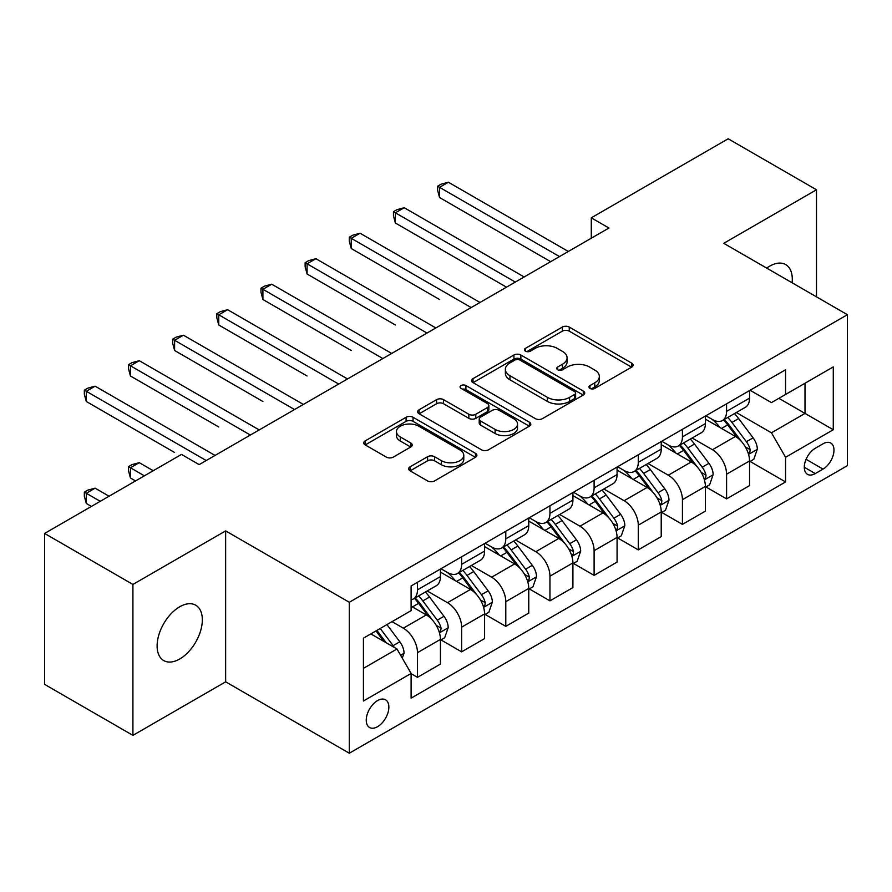 <?xml version="1.0" encoding="UTF-8"?>
<svg xmlns="http://www.w3.org/2000/svg" width="892" height="892" viewBox="0 0 892 892"><rect width="100%" height="100%" fill="white"/><g stroke="black" fill="none" stroke-linecap="round" stroke-linejoin="round"><path stroke-width="1.34" d="M589.969 388.388A3.434 1.985 0 0 0 594.819 388.388L631.67 367.114A4.906 2.832 0 0 0 633.097 365.118A4.906 2.832 0 0 0 631.67 363.111L569.252 327.074A4.906 2.832 0 0 0 562.317 327.074L525.466 348.348A3.434 1.985 0 0 0 524.463 349.753A3.434 1.985 0 0 0 525.466 351.158A3.434 1.985 0 0 0 530.327 351.158L535.088 348.404A15.688 9.065 0 0 1 557.288 348.404L562.484 351.403A15.688 9.065 0 0 1 567.078 357.815A15.688 9.065 0 0 1 562.484 364.215L557.723 366.969A3.434 1.985 0 0 0 556.708 368.374A3.434 1.985 0 0 0 557.723 369.767A3.434 1.985 0 0 0 562.573 369.767L567.345 367.013A15.688 9.065 0 0 1 589.534 367.013L594.73 370.024A15.688 9.065 0 0 1 599.335 376.424A15.688 9.065 0 0 1 594.73 382.835L589.969 385.589A3.434 1.985 0 0 0 588.965 386.983A3.434 1.985 0 0 0 589.969 388.388L589.969 385.589M179.727 658.987A31.978 18.464 120 0 0 200.611 630.811A31.978 18.464 120 0 0 195.716 605.189A31.978 18.464 120 0 0 179.727 606.772A31.978 18.464 120 0 0 158.832 634.948A31.978 18.464 120 0 0 163.738 660.571A31.978 18.464 120 0 0 179.727 658.987M792.096 282.775A31.978 18.464 120 0 0 785.674 264.578A31.978 18.464 120 0 0 769.684 266.162A31.978 18.464 120 0 0 766.696 268.113M377.55 726.701A15.989 9.232 120 0 0 387.998 712.608A15.989 9.232 120 0 0 385.545 699.796A15.989 9.232 120 0 0 377.55 700.588A15.989 9.232 120 0 0 367.114 714.682A15.989 9.232 120 0 0 369.556 727.493A15.989 9.232 120 0 0 377.55 726.701M410.086 466.817A4.906 2.832 0 0 0 408.647 468.824A4.906 2.832 0 0 0 410.086 470.82L427.603 480.933A4.906 2.832 0 0 0 434.538 480.933L475.447 457.306A4.906 2.832 0 0 0 476.885 455.31A4.906 2.832 0 0 0 475.447 453.303L413.041 417.266A4.906 2.832 0 0 0 406.105 417.266L365.185 440.893A4.906 2.832 0 0 0 363.746 442.889A4.906 2.832 0 0 0 365.185 444.896L386.336 457.105A4.906 2.832 0 0 0 393.272 457.105L410.777 446.992A4.906 2.832 0 0 0 412.215 444.997A4.906 2.832 0 0 0 410.777 442.99L400.296 436.935A13.112 7.571 0 0 1 396.449 431.583A13.112 7.571 0 0 1 404.544 424.581A13.112 7.571 0 0 1 418.839 426.231L459.938 449.947A13.112 7.571 0 0 1 463.773 455.31A13.112 7.571 0 0 1 455.678 462.301A13.112 7.571 0 0 1 441.384 460.662L434.538 456.704A4.906 2.832 0 0 0 427.603 456.704L410.086 466.817L410.086 470.82M225.654 530.896L132.919 584.438L44.6 533.449L44.6 684.376L132.919 735.365L225.654 681.822L349.296 753.216L349.296 602.278L225.654 530.896L225.654 681.822M816.492 296.858L816.492 189.773L723.758 243.315L847.4 314.698L349.296 602.278M816.492 189.773L728.173 138.784L591.284 217.826L591.284 238.22M44.6 533.449L181.489 454.407L199.15 464.609L608.946 228.017L591.284 217.826M535.445 418.671A4.906 2.832 0 0 0 542.381 418.671L583.29 395.045A4.906 2.832 0 0 0 584.728 393.049A4.906 2.832 0 0 0 583.29 391.042L520.872 355.005A4.906 2.832 0 0 0 513.937 355.005L473.028 378.632A4.906 2.832 0 0 0 471.589 380.628A4.906 2.832 0 0 0 473.028 382.635L535.445 418.671M462.435 389.135A3.434 1.985 0 0 1 465.914 389.614L465.914 385.534L529.369 422.172A4.906 2.832 0 0 1 530.807 424.179A4.906 2.832 0 0 1 529.369 426.175L488.459 449.802A4.906 2.832 0 0 1 481.524 449.802L419.106 413.765L419.106 409.762A4.906 2.832 0 0 0 417.668 411.758A4.906 2.832 0 0 0 419.106 413.765M419.106 409.762L436.612 399.649A4.906 2.832 0 0 1 443.547 399.649L468.858 414.267A4.906 2.832 0 0 0 475.793 414.267L487.411 407.555A4.906 2.832 0 0 0 488.849 405.559A4.906 2.832 0 0 0 487.411 403.552L461.064 388.343A3.434 1.985 0 0 1 460.06 386.938A3.434 1.985 0 0 1 462.179 385.11A3.434 1.985 0 0 1 465.914 385.534M823.026 443.803L815.255 448.297A15.487 8.942 120 0 0 805.13 461.945A15.487 8.942 120 0 0 807.505 474.354A15.487 8.942 120 0 0 815.255 473.585L823.026 469.103A15.487 8.942 120 0 0 833.139 455.455A15.487 8.942 120 0 0 830.764 443.045A15.487 8.942 120 0 0 823.026 443.803M349.296 753.216L847.4 465.635L847.4 314.698M750.072 390.272L771.446 402.604L785.573 394.454L785.573 369.767L411.112 585.966L411.112 610.641L363.423 638.181L363.423 701.001L411.112 673.46L411.112 698.146L785.573 481.948L785.573 457.273L771.446 432.798L736.324 412.517M785.573 394.454L833.273 366.913L833.273 429.732L785.573 457.273M132.919 584.438L132.919 735.365M778.861 398.323L805.008 413.42L805.008 383.237L833.273 366.913M771.446 432.798L805.008 413.42L833.273 429.732M363.423 668.364L396.985 648.986L370.838 633.9M411.112 673.672L417.478 677.34L417.478 652.665A19.981 11.54 -120 0 0 403.34 628.18L392.034 621.657M417.478 677.34L440.436 664.083L440.436 639.408A19.981 11.54 -120 0 0 426.309 614.923L411.112 606.159M440.971 639.91L461.632 651.84L461.632 627.165A19.981 11.54 -120 0 0 447.505 602.691L427.212 590.972M461.632 651.84L484.59 638.583L484.59 613.908A19.981 11.54 -120 0 0 470.463 589.434L440.436 572.095M485.125 614.421L505.786 626.351L505.786 601.665A19.981 11.54 -120 0 0 491.659 577.191L471.366 565.483M505.786 626.351L528.755 613.094L528.755 588.419A19.981 11.54 -120 0 0 514.617 563.934L484.59 546.606M529.279 588.921L549.951 600.851L549.951 576.176A19.981 11.54 -120 0 0 535.813 551.702L515.531 539.983M549.951 600.851L572.909 587.594L572.909 562.919A19.981 11.54 -120 0 0 558.782 538.445L528.755 521.106M573.444 563.432L594.105 575.362L594.105 550.676A19.981 11.54 -120 0 0 579.978 526.202L559.685 514.494M594.105 575.362L617.074 562.105L617.074 537.419A19.981 11.54 -120 0 0 602.936 512.945L572.909 495.618M617.598 537.932L638.271 549.862L638.271 525.187A19.981 11.54 -120 0 0 624.132 500.713L603.851 488.994M638.271 549.862L661.228 536.605L661.228 511.93A19.981 11.54 -120 0 0 647.101 487.456L617.074 470.117M661.752 512.443L682.425 524.373L682.425 499.687A19.981 11.54 -120 0 0 668.298 475.213L648.005 463.505M682.425 524.373L705.382 511.116L705.382 486.43A19.981 11.54 -120 0 0 691.255 461.956L661.228 444.629M705.918 486.943L726.579 498.873L726.579 474.198A19.981 11.54 -120 0 0 712.452 449.724L692.159 438.005M726.579 498.873L749.548 485.616L749.548 460.941A19.981 11.54 -120 0 0 735.409 436.467L705.382 419.128M705.918 415.761L712.452 419.541A19.981 11.54 -120 0 0 722.442 420.522A19.981 11.54 -120 0 0 726.579 411.379L726.579 403.831M661.752 441.261L668.298 445.03A19.981 11.54 -120 0 0 678.288 446.022A19.981 11.54 -120 0 0 682.425 436.868L682.425 429.331M617.598 466.75L624.132 470.53A19.981 11.54 -120 0 0 634.123 471.511A19.981 11.54 -120 0 0 638.271 462.368L638.271 454.82M573.444 492.25L579.978 496.019A19.981 11.54 -120 0 0 589.969 497.011A19.981 11.54 -120 0 0 594.105 487.857L594.105 480.32M529.279 517.739L535.813 521.519A19.981 11.54 -120 0 0 545.815 522.5A19.981 11.54 -120 0 0 549.951 513.357L549.951 505.809M485.125 543.239L491.659 547.008A19.981 11.54 -120 0 0 501.65 548A19.981 11.54 -120 0 0 505.786 538.846L505.786 531.309M440.96 568.728L447.505 572.508A19.981 11.54 -120 0 0 457.496 573.489A19.981 11.54 -120 0 0 461.632 564.346L461.632 556.798M750.072 461.454L785.573 481.948M722.442 420.522L745.411 407.265A19.981 11.54 -120 0 0 749.548 398.122L749.548 390.573M678.288 446.022L701.246 432.765A19.981 11.54 -120 0 0 705.382 423.611L705.382 416.073M634.123 471.511L657.092 458.254A19.981 11.54 -120 0 0 661.228 449.111L661.228 441.562M589.969 497.011L612.927 483.754A19.981 11.54 -120 0 0 617.074 474.6L617.074 467.062M545.815 522.5L568.773 509.243A19.981 11.54 -120 0 0 572.909 500.1L572.909 492.551M501.65 548L524.619 534.743A19.981 11.54 -120 0 0 528.755 525.589L528.755 518.051M457.496 573.489L480.453 560.232A19.981 11.54 -120 0 0 484.59 551.089L484.59 543.54M411.112 599.792A19.981 11.54 -120 0 0 413.33 598.989L436.3 585.732A19.981 11.54 -120 0 0 440.436 576.578L440.436 569.04M413.33 598.989A19.981 11.54 -120 0 0 417.478 589.835L417.478 582.298M396.985 648.986L411.112 673.46M591.34 388.879L594.73 386.916A15.688 9.065 0 0 0 599.335 380.505L599.335 376.424M567.078 357.815L567.078 361.884A15.688 9.065 0 0 1 562.484 368.296L559.094 370.258M631.603 367.158L569.252 331.155A4.906 2.832 0 0 0 562.317 331.155L526.837 351.638M583.223 395.078L520.872 359.086A4.906 2.832 0 0 0 513.937 359.086L473.094 382.668M574.626 394.442A3.434 1.985 0 0 0 575.63 393.049A3.434 1.985 0 0 0 574.626 391.644L519.835 360.011A3.434 1.985 0 0 0 514.985 360.011L509.956 362.91A15.688 9.065 0 0 0 505.363 369.321A15.688 9.065 0 0 0 509.956 375.722L547.398 397.353A15.688 9.065 0 0 0 569.598 397.353L574.626 394.442L574.626 398.523A3.434 1.985 0 0 0 575.63 397.118L575.63 393.049M505.363 369.321L505.363 373.402A15.688 9.065 0 0 0 509.956 379.802L509.956 375.722M574.626 398.523L569.598 401.422A15.688 9.065 0 0 1 547.398 401.422L509.956 379.802M419.173 413.799L436.612 403.73L436.612 399.649M488.849 405.559L488.849 409.64A4.906 2.832 0 0 1 487.411 411.636L475.793 418.348A4.906 2.832 0 0 1 468.858 418.348L443.547 403.73A4.906 2.832 0 0 0 436.612 403.73M465.914 389.614L529.302 426.209M495.127 429.431A13.112 7.571 0 0 0 509.421 431.07A13.112 7.571 0 0 0 517.527 424.079A13.112 7.571 0 0 0 513.68 418.716L499.208 410.365A4.906 2.832 0 0 0 492.272 410.365L480.654 417.066A4.906 2.832 0 0 0 479.216 419.073A4.906 2.832 0 0 0 480.654 421.069L495.127 429.431L495.127 433.512A13.112 7.571 0 0 0 509.421 435.151A13.112 7.571 0 0 0 517.527 428.149L517.527 424.079M479.216 419.073L479.216 423.154A4.906 2.832 0 0 0 480.654 425.149L480.654 421.069M495.127 433.512L480.654 425.149M463.773 455.31L463.773 459.38A13.112 7.571 0 0 1 455.678 466.382A13.112 7.571 0 0 1 441.384 464.743L434.538 460.785A4.906 2.832 0 0 0 427.603 460.785L410.153 470.853M396.449 431.583L396.449 435.664A13.112 7.571 0 0 0 400.296 441.016L400.296 436.935M410.721 447.037L400.296 441.016M475.391 457.34L413.041 421.347A4.906 2.832 0 0 0 406.105 421.347L365.252 444.93M749.548 461.755L753.785 459.313L757.319 449.111A13.235 7.649 -120 0 0 753.093 437.838L738.654 418.571A38.222 22.066 -120 0 0 734.484 413.576M720.134 427.636A38.222 22.066 -120 0 0 712.307 419.452M748.343 453.649L749.882 451.988L750.172 449.68A13.235 7.649 -120 0 0 746.381 441.707L731.942 422.44A38.222 22.066 -120 0 0 727.772 417.445M724.215 419.508A31.722 18.319 60 0 1 729.422 425.428L741.642 441.73M439.555 299.511L351.236 248.522L351.236 238.32L360.067 233.225L479.996 302.466M723.535 419.898A38.222 22.066 60 0 1 727.705 424.893L737.305 437.704M559.485 256.573L439.555 187.331L448.386 182.236L568.315 251.477M550.654 261.668L439.555 197.533L439.555 187.331L437.615 186.205L441.139 184.165L448.386 182.236M439.555 197.533L437.615 190.286L437.615 186.205M705.382 487.255L709.631 484.802L713.154 474.6A13.235 7.649 -120 0 0 708.928 463.327L694.5 444.06A38.222 22.066 -120 0 0 690.33 439.065M675.969 453.136A38.222 22.066 -120 0 0 668.153 444.952M704.178 479.138L705.717 477.476L706.007 475.168A13.235 7.649 -120 0 0 702.216 467.207L687.788 447.94A38.222 22.066 -120 0 0 683.618 442.945M680.061 444.997A31.722 18.319 60 0 1 685.268 450.917L697.477 467.218M395.39 325L307.082 274.011L307.082 263.82L315.913 258.713L435.842 327.955M679.381 445.387A38.222 22.066 60 0 1 683.551 450.382L693.14 463.193M661.228 512.744L665.465 510.302L669 500.1A13.235 7.649 -120 0 0 664.774 488.827L650.335 469.56A38.222 22.066 -120 0 0 646.165 464.565M631.815 478.625A38.222 22.066 -120 0 0 623.987 470.441M660.024 504.638L661.563 502.977L661.853 500.668A13.235 7.649 -120 0 0 658.062 492.696L643.623 473.429A38.222 22.066 -120 0 0 639.452 468.434M635.896 470.497A31.722 18.319 60 0 1 641.103 476.417L653.323 492.718M351.236 350.5L262.917 299.511L262.917 289.309L271.748 284.214L391.688 353.455M635.216 470.887A38.222 22.066 60 0 1 639.386 475.882L648.986 488.693M617.074 538.244L621.311 535.791L624.835 525.589A13.235 7.649 -120 0 0 620.62 514.316L606.181 495.049A38.222 22.066 -120 0 0 602.011 490.054M587.65 504.125A38.222 22.066 -120 0 0 579.833 495.941M615.859 530.127L617.398 528.465L617.688 526.157A13.235 7.649 -120 0 0 613.908 518.196L599.469 498.929A38.222 22.066 -120 0 0 595.298 493.934M591.742 495.985A31.722 18.319 60 0 1 596.949 501.906L609.169 518.207M307.082 375.989L218.763 325L218.763 314.809L227.594 309.702L347.523 378.944M591.062 496.376A38.222 22.066 60 0 1 595.232 501.371L604.821 514.182M515.331 282.073L395.39 212.82L404.221 207.725L524.162 276.966M506.5 287.168L395.39 223.022L395.39 212.82L393.45 211.705L396.985 209.665L404.221 207.725M395.39 223.022L393.45 215.786L393.45 211.705M471.166 307.562L349.296 237.194L352.831 235.154L360.067 233.225M351.236 248.522L349.296 241.275L349.296 237.194M427.012 333.062L305.131 262.694L308.665 260.654L315.913 258.713M307.082 274.011L305.131 266.775L305.131 262.694M572.909 563.733L577.146 561.291L580.681 551.089A13.235 7.649 -120 0 0 576.455 539.816L562.027 520.549A38.222 22.066 -120 0 0 557.857 515.554M543.496 529.625A38.222 22.066 -120 0 0 535.668 521.43M571.705 555.627L573.244 553.965L573.534 551.657A13.235 7.649 -120 0 0 569.743 543.685L555.315 524.418A38.222 22.066 -120 0 0 551.144 519.423M547.588 521.486A31.722 18.319 60 0 1 552.795 527.406L565.004 543.707M262.917 401.489L174.598 350.5L174.598 340.298L183.429 335.202L303.369 404.444M546.896 521.876A38.222 22.066 60 0 1 551.066 526.871L560.667 539.682M382.858 358.551L260.977 288.183L264.511 286.142L271.748 284.214M262.917 299.511L260.977 292.264L260.977 288.183M528.755 589.233L532.992 586.78L536.527 576.578A13.235 7.649 -120 0 0 532.301 565.305L517.862 546.038A38.222 22.066 -120 0 0 513.692 541.043M499.342 555.114A38.222 22.066 -120 0 0 491.514 546.93M527.551 581.116L529.09 579.454L529.38 577.146A13.235 7.649 -120 0 0 525.589 569.185L511.149 549.918A38.222 22.066 -120 0 0 506.979 544.923M503.423 546.974A31.722 18.319 60 0 1 508.63 552.895L520.85 569.196M218.763 426.978L130.444 375.989L130.444 365.798L139.275 360.691L259.215 429.933M502.742 547.365A38.222 22.066 60 0 1 506.912 552.36L516.513 565.171M484.59 614.722L488.838 612.28L492.362 602.078A13.235 7.649 -120 0 0 488.136 590.805L473.708 571.538A38.222 22.066 -120 0 0 469.538 566.543M455.176 580.614A38.222 22.066 -120 0 0 447.36 572.419M483.386 606.616L484.925 604.954L485.215 602.646A13.235 7.649 -120 0 0 481.424 594.674L466.995 575.407A38.222 22.066 -120 0 0 462.825 570.412M459.268 572.474A31.722 18.319 60 0 1 464.476 578.395L476.685 594.696M174.598 452.478L86.29 401.489L86.29 391.287L95.121 386.191L215.05 455.433M458.588 572.865A38.222 22.066 60 0 1 462.758 577.86L472.347 590.671M440.436 640.222L444.673 637.769L448.208 627.578A13.235 7.649 -120 0 0 443.982 616.294L429.543 597.027A38.222 22.066 -120 0 0 425.373 592.032M439.232 632.105L440.771 630.443L441.061 628.135A13.235 7.649 -120 0 0 437.27 620.174L422.83 600.907A38.222 22.066 -120 0 0 418.66 595.912M415.103 597.963A31.722 18.319 60 0 1 420.31 603.884L432.531 620.196M153.223 470.731L139.275 462.669L130.444 467.776L130.444 477.967L135.562 480.933M414.423 598.354A38.222 22.066 60 0 1 418.593 603.349L428.193 616.16M130.444 477.967L128.504 470.731L128.504 466.65L144.393 475.826M128.504 466.65L132.038 464.609L139.275 462.669M402.281 658.162L404.043 653.067A13.235 7.649 -120 0 0 399.828 641.794L386.938 624.601M109.069 496.22L95.121 488.169L86.29 493.265L86.29 503.467L91.408 506.422M394.32 647.447A13.235 7.649 -120 0 0 393.116 645.663L380.226 628.47M376.915 630.388L386.169 642.742M375.989 630.923L383.839 641.404M86.29 503.467L84.339 496.231L84.339 492.15L100.239 501.326M84.339 492.15L87.873 490.109L95.121 488.169M338.692 384.051L216.823 313.683L220.346 311.642L227.594 309.702M218.763 325L216.823 317.764L216.823 313.683M294.538 409.54L172.658 339.172L176.192 337.143L183.429 335.202M174.598 350.5L172.658 343.253L172.658 339.172M250.373 435.04L128.504 364.672L132.038 362.631L139.275 360.691M130.444 375.989L128.504 368.753L128.504 364.672M206.219 460.528L84.339 390.161L87.873 388.132L95.121 386.191M86.29 401.489L84.339 394.242L84.339 390.161M403.34 628.18L426.309 614.923M447.505 602.691L470.463 589.434M491.659 577.191L514.617 563.934M535.813 551.702L558.782 538.445M579.978 526.202L602.936 512.945M624.132 500.713L647.101 487.456M668.298 475.213L691.255 461.956M712.452 449.724L735.409 436.467M726.579 411.379L749.548 398.122M726.579 474.198L749.548 460.941M682.425 499.687L705.382 486.43M682.425 436.868L705.382 423.611M638.271 525.187L661.228 511.93M638.271 462.368L661.228 449.111M594.105 550.676L617.074 537.419M594.105 487.857L617.074 474.6M549.951 576.176L572.909 562.919M549.951 513.357L572.909 500.1M505.786 601.665L528.755 588.419M505.786 538.846L528.755 525.589M461.632 627.165L484.59 613.908M461.632 564.346L484.59 551.089M417.478 652.665L440.436 639.408M417.478 589.835L440.436 576.578M806.089 459.313L823.026 469.103M804.305 467.263L815.255 473.585M594.73 386.916L594.73 382.835M557.723 369.767L557.723 366.969M562.484 368.296L562.484 364.215M525.466 351.158L525.466 348.348M562.317 331.155L562.317 327.074M569.252 331.155L569.252 327.074M631.67 367.114L631.67 363.111M473.028 382.635L473.028 378.632M513.937 359.086L513.937 355.005M520.872 359.086L520.872 355.005M583.29 395.045L583.29 391.042M547.398 401.422L547.398 397.353M569.598 401.422L569.598 397.353M443.547 403.73L443.547 399.649M468.858 418.348L468.858 414.267M475.793 418.348L475.793 414.267M487.411 411.636L487.411 407.555M529.369 426.175L529.369 422.172M427.603 460.785L427.603 456.704M434.538 460.785L434.538 456.704M441.384 464.743L441.384 460.662M410.777 446.992L410.777 442.99M365.185 444.896L365.185 440.893M406.105 421.347L406.105 417.266M413.041 421.347L413.041 417.266M475.447 457.306L475.447 453.303M748.555 454.374L757.23 449.367M731.942 422.44L738.654 418.571M721.539 428.45L727.705 424.893M746.381 441.707L753.093 437.838M745.333 446.881L750.172 449.68M704.401 479.863L713.065 474.856M687.788 447.94L694.5 444.06M677.374 453.95L683.551 450.382M702.216 467.207L708.928 463.327M701.168 472.381L706.007 475.168M660.236 505.363L668.911 500.356M643.623 473.429L650.335 469.56M633.22 479.439L639.386 475.882M658.062 492.696L664.774 488.827M657.014 497.87L661.853 500.668M616.082 530.851L624.757 525.845M599.469 498.929L606.181 495.049M589.066 504.939L595.232 501.371M613.908 518.196L620.62 514.316M612.86 523.37L617.688 526.157M571.917 556.352L580.592 551.345M555.315 524.418L562.027 520.549M544.9 530.428L551.066 526.871M569.743 543.685L576.455 539.816M568.695 548.859L573.534 551.657M527.763 581.84L536.438 576.834M511.149 549.918L517.862 546.038M500.747 555.928L506.912 552.36M525.589 569.185L532.301 565.305M524.541 574.359L529.38 577.146M483.609 607.341L492.272 602.334M466.995 575.407L473.708 571.538M456.581 581.417L462.758 577.86M481.424 594.674L488.136 590.805M480.375 599.848L485.215 602.646M439.444 632.841L448.118 627.823M422.83 600.907L429.543 597.027M412.427 606.917L418.593 603.349M437.27 620.174L443.982 616.294M436.221 625.348L441.061 628.135M400.608 655.263L403.964 653.323M393.116 645.663L399.828 641.794"/></g></svg>
